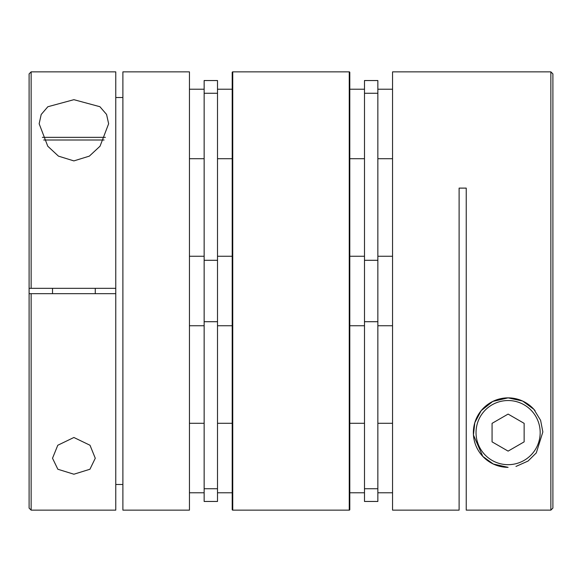 <?xml version="1.0" encoding="UTF-8"?>
<svg xmlns="http://www.w3.org/2000/svg" width="582" height="582" viewBox="0 0 582 582"><rect width="100%" height="100%" fill="white"/><g stroke="black" fill="none" stroke-linecap="round" stroke-linejoin="round"><path stroke-width="0.87" d="M515.965 466.444L528.063 461.046L536.306 452.898L542.846 431.968L540.62 420.371L533.898 409.335L522.607 401.034L508.108 397.862L492.779 401.427L481.154 410.681L474.81 422.678L473.45 435.038L482.791 456.397L493.289 464.029L508.108 467.346A34.745 34.745 0 0 1 473.362 432.601A34.745 34.745 0 0 1 535.076 410.703M508.108 451.115L524.142 441.862L524.142 423.347L508.108 414.086L492.066 423.347L492.066 441.862L508.108 451.115M550.863 510.123L550.863 71.862L392.552 71.862L392.552 510.138L459.111 510.138L459.111 188.11L466.233 188.11L466.233 510.123L550.863 510.123L552.9 508.086L552.9 73.892L550.863 71.862M105.407 137.337L42.384 137.337M73.892 160.901L58.44 156.129L47.768 146.213L39.154 123.755L41.198 114.479L47.848 106.739L73.892 99.682L99.908 106.71L106.571 114.436L108.638 123.755L100.039 146.198L89.344 156.129L73.892 160.901M73.892 437.489L57.778 445.259L52.518 458.245L57.844 469.245L73.892 474.221L89.941 469.245L95.273 458.245L90.006 445.252L73.892 437.489M31.137 510.138L31.137 293.67L115.767 293.67L115.767 510.138L31.137 510.138L29.1 508.108L29.1 293.67L29.507 293.67M189.448 291L189.448 510.138L122.889 510.138L122.889 71.862L189.448 71.862L189.448 291M115.767 484.486L122.889 484.486M31.137 288.33L31.137 71.862L115.767 71.862L115.767 288.33L29.1 288.33L29.1 293.67L31.137 293.67M122.889 97.514L115.767 97.514M31.137 71.862L29.1 73.892L29.1 288.33M115.767 293.67L115.767 288.33M232.203 423.289L217.508 423.289M204.144 423.289L189.448 423.289M232.203 492.772L217.508 492.772M204.144 492.772L189.448 492.772M232.203 216.169L232.203 256.255L217.508 256.255M204.144 256.255L189.448 256.255M232.203 365.831L232.203 325.745L217.508 325.745M204.144 325.745L189.448 325.745M232.203 89.228L217.508 89.228M204.144 89.228L189.448 89.228M232.203 158.711L217.508 158.711M204.144 158.711L189.448 158.711M349.797 256.255L364.492 256.255M377.856 256.255L392.552 256.255M349.797 325.745L364.492 325.745M377.856 325.745L392.552 325.745M349.797 89.228L364.492 89.228M377.856 89.228L392.552 89.228M349.797 158.711L364.492 158.711M377.856 158.711L392.552 158.711M349.797 423.289L364.492 423.289M377.856 423.289L392.552 423.289M349.797 492.772L364.492 492.772M377.856 492.772L392.552 492.772M217.508 501.458L204.144 501.458L204.144 80.542L217.508 80.542L217.508 501.458M364.492 488.734L364.492 501.458L377.856 501.458L377.856 80.542L364.492 80.542L364.492 488.734L377.856 488.734M349.258 510.138A0.531 0.531 0 0 0 349.797 509.606L349.797 72.394A0.531 0.531 0 0 0 349.258 71.862L232.742 71.862L232.742 510.138L349.258 510.138L349.258 71.862M232.742 510.138A0.531 0.531 0 0 1 232.203 509.606L232.203 72.394A0.531 0.531 0 0 1 232.742 71.862M508.108 464.676A32.068 32.068 0 0 0 540.176 432.601A32.068 32.068 0 0 0 508.108 400.532A32.068 32.068 0 0 0 476.032 432.601A32.068 32.068 0 0 0 508.108 464.676M508.108 467.346A34.745 34.745 0 0 1 473.362 432.601A34.745 34.745 0 0 1 508.108 397.862M43.723 140.007L104.069 140.007M217.508 488.734L204.144 488.734M217.508 93.266L204.144 93.266M217.508 260.292L204.144 260.292M217.508 321.708L204.144 321.708M364.492 93.266L377.856 93.266M364.492 260.292L377.856 260.292M364.492 321.708L377.856 321.708M95.273 293.67L95.273 288.33M52.518 293.67L52.518 288.33"/></g></svg>
